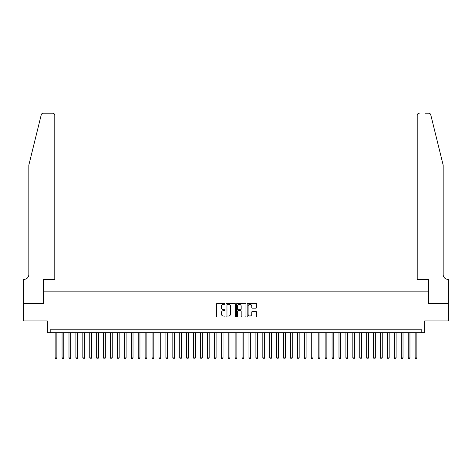 <?xml version="1.0" encoding="UTF-8"?>
<svg xmlns="http://www.w3.org/2000/svg" width="472" height="472" viewBox="0 0 472 472"><rect width="100%" height="100%" fill="white"/><g stroke="black" fill="none" stroke-linecap="round" stroke-linejoin="round"><path stroke-width="0.71" d="M224.926 303.862A0.478 0.478 0 0 0 224.448 303.384L217.226 303.384A0.678 0.678 0 0 0 216.548 304.062L216.548 316.299A0.678 0.678 0 0 0 217.226 316.977L224.448 316.977A0.478 0.478 0 0 0 224.926 316.5A0.478 0.478 0 0 0 224.448 316.028L223.516 316.028A2.177 2.177 0 0 1 221.338 313.851L221.338 312.83A2.177 2.177 0 0 1 223.516 310.659L224.448 310.659A0.478 0.478 0 0 0 224.926 310.181A0.478 0.478 0 0 0 224.448 309.703L223.516 309.703A2.177 2.177 0 0 1 221.338 307.532L221.338 306.511A2.177 2.177 0 0 1 223.516 304.334L224.448 304.334A0.478 0.478 0 0 0 224.926 303.862M255.859 308.175A0.678 0.678 0 0 0 256.538 307.496L256.538 304.062A0.678 0.678 0 0 0 255.859 303.384L247.841 303.384A0.678 0.678 0 0 0 247.163 304.062L247.163 316.299A0.678 0.678 0 0 0 247.841 316.977L255.859 316.977A0.678 0.678 0 0 0 256.538 316.299L256.538 312.151A0.678 0.678 0 0 0 255.859 311.473L252.426 311.473A0.678 0.678 0 0 0 251.747 312.151L251.747 314.204A1.817 1.817 0 0 1 249.93 316.028A1.817 1.817 0 0 1 248.113 314.204L248.113 306.157A1.817 1.817 0 0 1 249.93 304.334A1.817 1.817 0 0 1 251.747 306.157L251.747 307.496A0.678 0.678 0 0 0 252.426 308.175L255.859 308.175M421.195 332.683L424.652 332.683L424.652 320.913L448.365 320.913L448.365 303.602L428.464 303.602L428.464 291.141L43.536 291.141L43.536 303.602L23.635 303.602L23.635 320.913L47.347 320.913L47.347 332.683L421.195 332.683L421.195 329.22L50.805 329.22L50.805 332.683M235.404 304.062A0.678 0.678 0 0 0 234.726 303.384L226.707 303.384A0.678 0.678 0 0 0 226.029 304.062L226.029 316.299A0.678 0.678 0 0 0 226.707 316.977L234.726 316.977A0.678 0.678 0 0 0 235.404 316.299L235.404 304.062M237.274 303.384L245.292 303.384A0.678 0.678 0 0 1 245.971 304.062L245.971 316.299A0.678 0.678 0 0 1 245.292 316.977L241.859 316.977A0.678 0.678 0 0 1 241.18 316.299L241.18 311.337A0.678 0.678 0 0 0 240.502 310.659L238.224 310.659A0.678 0.678 0 0 0 237.546 311.337L237.546 316.5A0.478 0.478 0 0 1 237.068 316.977A0.478 0.478 0 0 1 236.596 316.5L236.596 304.062A0.678 0.678 0 0 1 237.274 303.384M227.457 304.334A0.478 0.478 0 0 0 226.979 304.812L226.979 315.55A0.478 0.478 0 0 0 227.457 316.028L228.442 316.028A2.177 2.177 0 0 0 230.613 313.851L230.613 306.511A2.177 2.177 0 0 0 228.442 304.334L227.457 304.334M241.18 306.186A1.817 1.817 0 0 0 239.363 304.369A1.817 1.817 0 0 0 237.546 306.186L237.546 309.024A0.678 0.678 0 0 0 238.224 309.703L240.502 309.703A0.678 0.678 0 0 0 241.18 309.024L241.18 306.186M55.136 332.683L55.136 357.882L56.864 357.882L56.864 332.683M56.864 357.882L56.345 358.779L55.655 358.779L55.136 357.882M41.247 114.796C41.772 113.658 41.772 113.658 41.247 114.796L28.827 165.141L28.827 274.527A4.844 4.844 0 0 1 23.983 279.371L23.6 279.371L23.6 303.602L43.436 303.602L43.436 279.371L54.787 279.371L54.787 115.298A2.077 2.077 0 0 0 52.711 113.221L43.259 113.221A2.077 2.077 0 0 0 41.247 114.796M46.964 113.221L52.711 113.221C53.961 113.351 54.658 114.041 54.787 115.298L54.787 279.371M28.827 274.527A4.844 4.844 0 0 1 23.983 279.371M439.367 149.707L430.753 114.796L443.173 165.141L443.173 274.527A4.844 4.844 0 0 0 448.017 279.371L448.4 279.371L448.4 303.602L428.564 303.602L428.564 279.371L417.213 279.371L417.213 115.298L417.213 279.371M425.036 113.221L428.741 113.221A2.077 2.077 0 0 1 430.753 114.796M419.289 113.221A2.077 2.077 0 0 0 417.213 115.298C417.342 114.041 418.039 113.351 419.289 113.221M443.173 274.527A4.844 4.844 0 0 0 448.017 279.371M62.056 332.683L62.056 357.882L63.791 357.882L63.791 332.683M63.791 357.882L63.272 358.779L62.575 358.779L62.056 357.882M68.983 332.683L68.983 357.882L70.711 357.882L70.711 332.683M70.711 357.882L70.192 358.779L69.502 358.779L68.983 357.882M75.903 332.683L75.903 357.882L77.632 357.882L77.632 332.683M77.632 357.882L77.113 358.779L76.423 358.779L75.903 357.882M82.824 332.683L82.824 357.882L84.559 357.882L84.559 332.683M84.559 357.882L84.04 358.779L83.343 358.779L82.824 357.882M89.751 332.683L89.751 357.882L91.48 357.882L91.48 332.683M91.48 357.882L90.96 358.779L90.27 358.779L89.751 357.882M96.671 332.683L96.671 357.882L98.406 357.882L98.406 332.683M98.406 357.882L97.887 358.779L97.191 358.779L96.671 357.882M103.598 332.683L103.598 357.882L105.327 357.882L105.327 332.683M105.327 357.882L104.808 358.779L104.117 358.779L103.598 357.882M110.519 332.683L110.519 357.882L112.247 357.882L112.247 332.683M112.247 357.882L111.728 358.779L111.038 358.779L110.519 357.882M117.439 332.683L117.439 357.882L119.174 357.882L119.174 332.683M119.174 357.882L118.655 358.779L117.959 358.779L117.439 357.882M124.366 332.683L124.366 357.882L126.095 357.882L126.095 332.683M126.095 357.882L125.576 358.779L124.885 358.779L124.366 357.882M131.287 332.683L131.287 357.882L133.021 357.882L133.021 332.683M133.021 357.882L132.502 358.779L131.806 358.779L131.287 357.882M138.213 332.683L138.213 357.882L139.942 357.882L139.942 332.683M139.942 357.882L139.423 358.779L138.733 358.779L138.213 357.882M145.134 332.683L145.134 357.882L146.863 357.882L146.863 332.683M146.863 357.882L146.344 358.779L145.653 358.779L145.134 357.882M152.055 332.683L152.055 357.882L153.789 357.882L153.789 332.683M153.789 357.882L153.27 358.779L152.574 358.779L152.055 357.882M158.981 332.683L158.981 357.882L160.71 357.882L160.71 332.683M160.71 357.882L160.191 358.779L159.501 358.779L158.981 357.882M165.902 332.683L165.902 357.882L167.637 357.882L167.637 332.683M167.637 357.882L167.117 358.779L166.421 358.779L165.902 357.882M172.829 332.683L172.829 357.882L174.557 357.882L174.557 332.683M174.557 357.882L174.038 358.779L173.348 358.779L172.829 357.882M179.749 332.683L179.749 357.882L181.478 357.882L181.478 332.683M181.478 357.882L180.959 358.779L180.269 358.779L179.749 357.882M186.676 332.683L186.676 357.882L188.405 357.882L188.405 332.683M188.405 357.882L187.885 358.779L187.195 358.779L186.676 357.882M193.597 332.683L193.597 357.882L195.325 357.882L195.325 332.683M195.325 357.882L194.806 358.779L194.116 358.779L193.597 357.882M200.517 332.683L200.517 357.882L202.252 357.882L202.252 332.683M202.252 357.882L201.733 358.779L201.037 358.779L200.517 357.882M207.444 332.683L207.444 357.882L209.173 357.882L209.173 332.683M209.173 357.882L208.653 358.779L207.963 358.779L207.444 357.882M214.365 332.683L214.365 357.882L216.093 357.882L216.093 332.683M216.093 357.882L215.574 358.779L214.884 358.779L214.365 357.882M221.291 332.683L221.291 357.882L223.02 357.882L223.02 332.683M223.02 357.882L222.501 358.779L221.81 358.779L221.291 357.882M228.212 332.683L228.212 357.882L229.941 357.882L229.941 332.683M229.941 357.882L229.422 358.779L228.731 358.779L228.212 357.882M235.133 332.683L235.133 357.882L236.867 357.882L236.867 332.683M236.867 357.882L236.348 358.779L235.652 358.779L235.133 357.882M242.059 332.683L242.059 357.882L243.788 357.882L243.788 332.683M243.788 357.882L243.269 358.779L242.578 358.779L242.059 357.882M248.98 332.683L248.98 357.882L250.709 357.882L250.709 332.683M250.709 357.882L250.189 358.779L249.499 358.779L248.98 357.882M255.907 332.683L255.907 357.882L257.635 357.882L257.635 332.683M257.635 357.882L257.116 358.779L256.426 358.779L255.907 357.882M262.827 332.683L262.827 357.882L264.556 357.882L264.556 332.683M264.556 357.882L264.037 358.779L263.346 358.779L262.827 357.882M269.748 332.683L269.748 357.882L271.483 357.882L271.483 332.683M271.483 357.882L270.963 358.779L270.267 358.779L269.748 357.882M276.675 332.683L276.675 357.882L278.403 357.882L278.403 332.683M278.403 357.882L277.884 358.779L277.194 358.779L276.675 357.882M283.595 332.683L283.595 357.882L285.324 357.882L285.324 332.683M285.324 357.882L284.805 358.779L284.114 358.779L283.595 357.882M290.522 332.683L290.522 357.882L292.251 357.882L292.251 332.683M292.251 357.882L291.731 358.779L291.041 358.779L290.522 357.882M297.443 332.683L297.443 357.882L299.171 357.882L299.171 332.683M299.171 357.882L298.652 358.779L297.962 358.779L297.443 357.882M304.363 332.683L304.363 357.882L306.098 357.882L306.098 332.683M306.098 357.882L305.579 358.779L304.882 358.779L304.363 357.882M311.29 332.683L311.29 357.882L313.019 357.882L313.019 332.683M313.019 357.882L312.499 358.779L311.809 358.779L311.29 357.882M318.211 332.683L318.211 357.882L319.945 357.882L319.945 332.683M319.945 357.882L319.426 358.779L318.73 358.779L318.211 357.882M325.137 332.683L325.137 357.882L326.866 357.882L326.866 332.683M326.866 357.882L326.347 358.779L325.656 358.779L325.137 357.882M332.058 332.683L332.058 357.882L333.787 357.882L333.787 332.683M333.787 357.882L333.267 358.779L332.577 358.779L332.058 357.882M338.979 332.683L338.979 357.882L340.713 357.882L340.713 332.683M340.713 357.882L340.194 358.779L339.498 358.779L338.979 357.882M345.905 332.683L345.905 357.882L347.634 357.882L347.634 332.683M347.634 357.882L347.115 358.779L346.424 358.779L345.905 357.882M352.826 332.683L352.826 357.882L354.56 357.882L354.56 332.683M354.56 357.882L354.041 358.779L353.345 358.779L352.826 357.882M359.752 332.683L359.752 357.882L361.481 357.882L361.481 332.683M361.481 357.882L360.962 358.779L360.272 358.779L359.752 357.882M366.673 332.683L366.673 357.882L368.402 357.882L368.402 332.683M368.402 357.882L367.883 358.779L367.192 358.779L366.673 357.882M373.594 332.683L373.594 357.882L375.328 357.882L375.328 332.683M375.328 357.882L374.809 358.779L374.113 358.779L373.594 357.882M380.521 332.683L380.521 357.882L382.249 357.882L382.249 332.683M382.249 357.882L381.73 358.779L381.04 358.779L380.521 357.882M387.441 332.683L387.441 357.882L389.176 357.882L389.176 332.683M389.176 357.882L388.657 358.779L387.96 358.779L387.441 357.882M394.368 332.683L394.368 357.882L396.096 357.882L396.096 332.683M396.096 357.882L395.577 358.779L394.887 358.779L394.368 357.882M401.288 332.683L401.288 357.882L403.017 357.882L403.017 332.683M403.017 357.882L402.498 358.779L401.808 358.779L401.288 357.882M408.209 332.683L408.209 357.882L409.944 357.882L409.944 332.683M409.944 357.882L409.425 358.779L408.728 358.779L408.209 357.882M415.136 332.683L415.136 357.882L416.864 357.882L416.864 332.683M416.864 357.882L416.345 358.779L415.655 358.779L415.136 357.882"/></g></svg>
